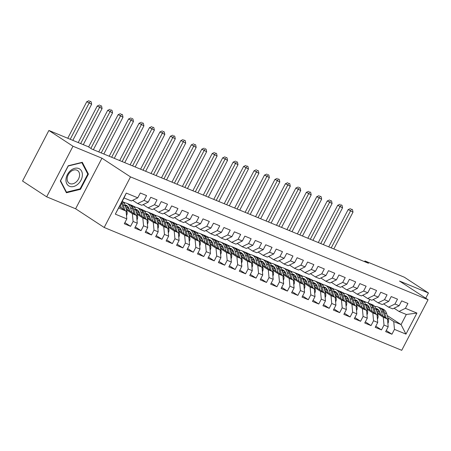 <?xml version="1.0" encoding="UTF-8"?>
<svg xmlns="http://www.w3.org/2000/svg" width="451" height="451" viewBox="0 0 451 451"><rect width="100%" height="100%" fill="white"/><g stroke="black" fill="none" stroke-linecap="round" stroke-linejoin="round"><path stroke-width="0.68" d="M104.187 227.479L401.728 350.314L428.061 299.729L130.514 176.899L104.187 227.479L75.616 208.779L101.949 158.2L72.989 146.242L46.656 196.828L75.616 208.779M46.656 196.828L22.55 181.048L48.883 130.469L72.989 146.242M115.321 214.14L126.28 193.084L137.78 197.831L131.359 200.966L124.042 197.944L115.321 214.14L126.821 218.887L124.296 223.741L130.564 226.329L133.096 221.475L137.273 223.2L134.748 228.054L141.022 230.647L143.548 225.793L147.731 227.518L145.205 232.372L151.474 234.96L154.005 230.106L158.183 231.837L155.657 236.685L161.932 239.278L164.457 234.424L168.64 236.149L166.115 241.003L172.383 243.591L174.915 238.742L179.092 240.468L176.566 245.321L182.841 247.909L185.367 243.055L189.55 244.78L187.024 249.634L193.293 252.227L195.824 247.374L200.002 249.099L197.476 253.952L203.751 256.54L206.276 251.686L210.459 253.417L207.934 258.265L214.202 260.858L216.734 256.005L220.911 257.73L218.385 262.583L224.66 265.171L227.186 260.323L231.369 262.048L228.843 266.902L235.118 269.489L237.643 264.636L241.821 266.361L239.295 271.214L245.57 273.808L248.095 268.954L252.278 270.679L249.753 275.533L256.027 278.12L258.553 273.267L262.73 274.997L260.204 279.845L266.479 282.439L269.005 277.585L273.188 279.31L270.662 284.164L276.937 286.751L279.462 281.898L283.645 283.628L281.114 288.482L287.388 291.07L289.914 286.216L294.097 287.941L291.572 292.795L297.846 295.388L300.372 290.534L304.555 292.259L302.023 297.113L308.298 299.701L310.824 294.847L315.007 296.572L312.481 301.426L318.756 304.019L321.281 299.165L325.464 300.89L322.933 305.744L329.207 308.332L331.733 303.478L335.916 305.209L333.39 310.062L339.665 312.65L342.191 307.796L346.374 309.521L343.842 314.375L350.117 316.963L352.643 312.115L356.826 313.84L354.3 318.694L360.575 321.281L363.1 316.427L367.283 318.152L364.752 323.006L371.026 325.599L373.552 320.746L377.735 322.471L375.209 327.325L381.484 329.912L384.01 325.058L388.193 326.789L385.667 331.637L391.936 334.23L386.253 330.51M387.2 315.525L401.057 324.59L405.962 334.123L416.921 313.073L405.421 308.326L407.946 303.472L401.678 300.879L399.152 305.733L394.969 304.008L397.494 299.154L391.22 296.566L388.694 301.42L384.511 299.69L387.037 294.841L380.768 292.248L378.242 297.102L374.059 295.377L376.585 290.523L370.31 287.935L367.785 292.784L363.602 291.058L366.127 286.205L359.859 283.617L357.333 288.471L353.15 286.746L355.676 281.892L349.401 279.299L346.875 284.153L342.692 282.427L345.218 277.574L338.949 274.986L336.423 279.84L332.24 278.109L334.766 273.261L328.491 270.668L325.966 275.522L321.783 273.796L324.308 268.943L318.04 266.355L315.514 271.203L311.331 269.478L313.857 264.624L307.582 262.037L305.056 266.891L300.873 265.165L303.399 260.312L297.13 257.718L294.604 262.572L290.421 260.847L292.947 255.993L286.673 253.406L284.147 258.26L279.964 256.529L282.489 251.681L276.221 249.087L273.689 253.941L269.512 252.216L272.038 247.362L265.763 244.775L263.237 249.629L259.054 247.898L261.58 243.044L255.311 240.456L252.78 245.31L248.602 243.585L251.128 238.731L244.854 236.138L242.328 240.992L238.145 239.267L240.671 234.413L234.402 231.825L231.87 236.679L227.693 234.954L230.219 230.1L223.944 227.507L221.418 232.361L217.235 230.636L219.761 225.782L213.492 223.194L210.961 228.048L206.784 226.317L209.309 221.464L203.035 218.876L200.509 223.73L196.326 222.005L198.852 217.151L192.583 214.563L190.051 219.411L185.874 217.686L188.4 212.833L182.125 210.245L179.599 215.099L175.416 213.374L177.942 208.52L171.668 205.927L169.142 210.78L164.965 209.055L167.49 204.202L161.216 201.614L158.69 206.468L154.507 204.737L157.033 199.889L150.758 197.296L148.232 202.149L144.055 200.424L146.581 195.571L140.306 192.983L137.78 197.831M405.962 334.123L394.462 329.377L391.936 334.23M48.883 130.469L88.295 146.738L91.869 149.078L368.501 263.277L364.932 260.943L364.56 261.653M352.321 296.493L355.174 297.846M368.309 306.443L369.048 306.928M377.013 312.143L387.465 318.981L383.282 317.256L377.369 313.383M367.317 306.804L369.578 308.287A9.832 6.714 -67.6 0 0 366.443 304.419A9.832 6.714 -67.6 0 0 365.445 304.132M388.193 326.789L387.465 318.981M384.01 325.058L383.282 317.256M416.921 313.073L406.323 314.477L399.005 311.455L394.061 308.219M405.421 308.326L399.005 311.455M341.869 292.175L344.722 293.533M357.852 302.125L358.59 302.61M366.556 307.824L377.013 314.663L372.83 312.938L366.917 309.07M356.859 302.486L359.126 303.968A9.832 6.714 -67.6 0 0 355.986 300.107A9.832 6.714 -67.6 0 0 354.993 299.819M377.735 322.471L377.013 314.663M373.552 320.746L372.83 312.938M399.152 305.733L392.731 308.867L388.548 307.137L383.604 303.901M394.969 304.008L388.548 307.137M331.412 287.862L334.264 289.215M347.4 297.812L348.138 298.297M356.104 303.506L366.556 310.35L362.373 308.625L356.459 304.752M346.407 298.173L348.668 299.656A9.832 6.714 -67.6 0 0 345.534 295.788A9.832 6.714 -67.6 0 0 344.536 295.501M367.283 318.152L366.556 310.35M363.1 316.427L362.373 308.625M388.694 301.42L382.279 304.549L378.096 302.824L373.152 299.588M384.511 299.69L378.096 302.824M320.96 283.544L323.812 284.902M336.942 293.494L337.681 293.979M345.646 299.193L356.104 306.032L351.921 304.307L346.007 300.439M335.95 293.855L338.216 295.337A9.832 6.714 -67.6 0 0 335.076 291.47A9.832 6.714 -67.6 0 0 334.084 291.188M356.826 313.84L356.104 306.032M352.643 312.115L351.921 304.307M378.242 297.102L371.821 300.231L367.638 298.506L362.694 295.27M374.059 295.377L367.638 298.506M310.502 279.225L313.355 280.584M326.485 289.176L327.229 289.66M335.194 294.875L345.646 301.719L341.463 299.988L335.55 296.121M325.498 289.542L327.759 291.025M346.374 309.521L345.646 301.719M342.191 307.796L341.463 299.988M367.785 292.784L361.369 295.918L357.186 294.193L352.242 290.951M363.602 291.058L357.186 294.193M300.05 274.913L302.903 276.266M316.033 284.863L316.771 285.348M324.737 290.562L335.194 297.401L331.011 295.676L325.098 291.803M315.04 285.224L317.307 286.706A9.832 6.714 -67.6 0 0 314.167 282.839A9.832 6.714 -67.6 0 0 313.174 282.557M335.916 305.209L335.194 297.401M331.733 303.478L331.011 295.676M357.333 288.471L350.912 291.6L346.729 289.875L341.785 286.639M353.15 286.746L346.729 289.875M289.593 270.594L292.445 271.953M305.575 280.545L306.319 281.029M314.285 286.244L324.737 293.088L320.554 291.357L314.64 287.49M304.588 280.905L306.849 282.388A9.832 6.714 -67.6 0 0 303.715 278.526A9.832 6.714 -67.6 0 0 302.717 278.239M325.464 300.89L324.737 293.088M321.281 299.165L320.554 291.357M346.875 284.153L340.46 287.287L336.277 285.556L331.333 282.32M342.692 282.427L336.277 285.556M279.141 266.282L281.993 267.635M295.123 276.232L295.862 276.717M303.827 281.926L314.285 288.77L310.102 287.045L304.188 283.172M294.131 276.593L296.397 278.075A9.832 6.714 -67.6 0 0 293.257 274.208A9.832 6.714 -67.6 0 0 292.259 273.92M315.007 296.572L314.285 288.77M310.824 294.847L310.102 287.045M336.423 279.84L330.002 282.969L325.819 281.244L320.875 278.008M332.24 278.109L325.819 281.244M268.683 261.963L271.536 263.322M284.666 271.914L285.41 272.398M293.375 277.613L303.827 284.451L299.644 282.726L293.731 278.859M283.679 272.274L285.94 273.757A9.832 6.714 -67.6 0 0 282.805 269.89A9.832 6.714 -67.6 0 0 281.807 269.608M304.555 292.259L303.827 284.451M300.372 290.534L299.644 282.726M325.966 275.522L319.55 278.65L315.367 276.925L310.423 273.689M321.783 273.796L315.367 276.925M258.231 257.645L261.084 259.004M274.214 267.601L274.952 268.08M282.918 273.295L293.37 280.139L289.192 278.414L283.279 274.541M273.221 267.962L275.488 269.444A9.832 6.714 -67.6 0 0 272.348 265.577A9.832 6.714 -67.6 0 0 271.35 265.289M294.097 287.941L293.37 280.139M289.914 286.216L289.192 278.414M315.514 271.203L309.093 274.338L304.91 272.613L299.966 269.371M311.331 269.478L304.91 272.613M247.774 253.332L250.626 254.691M263.756 263.283L264.5 263.767M272.466 268.982L282.918 275.82L278.735 274.095L272.821 270.222M262.77 263.643L265.03 265.126A9.832 6.714 -67.6 0 0 261.896 261.259A9.832 6.714 -67.6 0 0 260.898 260.977M283.645 283.628L282.918 275.82M279.462 281.898L278.735 274.095M305.056 266.891L298.641 270.019L294.458 268.294L289.508 265.058M300.873 265.165L294.458 268.294M237.322 249.014L240.174 250.373M253.304 258.964L254.043 259.449M262.008 264.664L272.46 271.508L268.283 269.777L262.369 265.91M252.312 259.331L254.578 260.808A9.832 6.714 -67.6 0 0 251.438 256.946A9.832 6.714 -67.6 0 0 250.44 256.658M273.188 279.31L272.46 271.508M269.005 277.585L268.283 269.777M294.604 262.572L288.183 265.707L284 263.976L279.056 260.74M290.421 260.847L284 263.976M226.864 244.701L229.717 246.054M242.847 254.652L243.591 255.136M251.557 260.345L262.008 267.189L257.825 265.464L251.912 261.591M241.86 255.012L244.121 256.495M262.73 274.997L262.008 267.189M258.553 273.267L257.825 265.464M284.147 258.26L277.731 261.388L273.548 259.663L268.599 256.427M279.964 256.529L273.548 259.663M216.412 240.383L219.265 241.742M232.395 250.333L233.133 250.818M241.099 256.033L251.551 262.871L247.374 261.146L241.46 257.279M231.402 250.694L233.669 252.177A9.832 6.714 -67.6 0 0 230.529 248.309A9.832 6.714 -67.6 0 0 229.531 248.027M252.278 270.679L251.551 262.871M248.095 268.954L247.374 261.146M273.689 253.941L267.274 257.076L263.091 255.345L258.147 252.109M269.512 252.216L263.091 255.345M205.955 236.065L208.807 237.423M221.937 246.02L222.676 246.5M230.647 251.714L241.099 258.558L236.916 256.833L231.002 252.96M220.945 246.381L223.211 247.864A9.832 6.714 -67.6 0 0 220.077 243.997A9.832 6.714 -67.6 0 0 219.079 243.709M241.821 266.361L241.099 258.558M237.643 264.636L236.916 256.833M263.237 249.629L256.822 252.757L252.639 251.032L247.689 247.796M259.054 247.898L252.639 251.032M195.503 231.752L198.355 233.111M211.485 241.702L212.224 242.187M220.189 247.402L230.641 254.24L226.464 252.515L220.55 248.642M210.493 242.063L212.759 243.546A9.832 6.714 -67.6 0 0 209.619 239.678A9.832 6.714 -67.6 0 0 208.621 239.396M231.369 262.048L230.641 254.24M227.186 260.323L226.464 252.515M252.78 245.31L246.364 248.439L242.181 246.714L237.237 243.478M248.602 243.585L242.181 246.714M185.045 227.434L187.898 228.792M201.028 237.384L201.766 237.869M209.738 243.083L220.189 249.927L216.006 248.197L210.093 244.329M200.035 237.75L202.302 239.227A9.832 6.714 -67.6 0 0 199.167 235.366A9.832 6.714 -67.6 0 0 198.169 235.078M220.911 257.73L220.189 249.927M216.734 256.005L216.006 248.197M242.328 240.992L235.912 244.126L231.729 242.401L226.78 239.16M238.145 239.267L231.729 242.401M174.593 223.121L177.44 224.474M190.576 233.071L191.314 233.556M199.28 238.771L209.732 245.609L205.555 243.884L199.641 240.011M189.583 233.432L191.85 234.915A9.832 6.714 -67.6 0 0 188.71 231.047A9.832 6.714 -67.6 0 0 187.712 230.76M210.459 253.417L209.732 245.609M206.276 251.686L205.555 243.884M231.87 236.679L225.455 239.808L221.272 238.083L216.328 234.847M227.693 234.954L221.272 238.083M164.136 218.803L166.988 220.161M180.118 228.753L180.857 229.238M188.828 234.452L199.28 241.291L195.097 239.566L189.183 235.698M179.126 229.114L181.392 230.596A9.832 6.714 -67.6 0 0 178.258 226.729A9.832 6.714 -67.6 0 0 177.26 226.447M200.002 249.099L199.28 241.291M195.824 247.374L195.097 239.566M221.418 232.361L215.003 235.495L210.82 233.765L205.87 230.529M217.235 230.636L210.82 233.765M153.678 214.49L156.531 215.843M169.666 224.44L170.405 224.919M178.37 230.134L188.822 236.978L184.645 235.253L178.731 231.38M168.674 224.801L170.94 226.284A9.832 6.714 -67.6 0 0 167.8 222.416A9.832 6.714 -67.6 0 0 166.802 222.129M189.55 244.78L188.822 236.978M185.367 243.055L184.645 235.253M210.961 228.048L204.545 231.177L200.362 229.452L195.418 226.216M206.784 226.317L200.362 229.452M143.226 210.172L146.079 211.53M159.209 220.122L159.947 220.607M167.919 225.821L178.37 232.66L174.187 230.935L168.274 227.067M158.216 220.483L160.483 221.965A9.832 6.714 -67.6 0 0 157.348 218.098A9.832 6.714 -67.6 0 0 156.35 217.816M179.092 240.468L178.37 232.66M174.915 238.742L174.187 230.935M200.509 223.73L194.088 226.859L189.91 225.134L184.961 221.898M196.326 222.005L189.91 225.134M132.769 205.853L135.621 207.212M148.757 215.803L149.495 216.288M157.461 221.503L167.913 228.347L163.736 226.616L157.822 222.749M147.765 216.17L150.031 217.653M168.64 236.149L167.913 228.347M164.457 234.424L163.736 226.616M190.051 219.411L183.636 222.546L179.453 220.821L174.509 217.579M185.874 217.686L179.453 220.821M122.317 201.541L125.169 202.894M138.299 211.491L139.038 211.976M147.009 217.19L157.461 224.029L153.278 222.304L147.364 218.431M137.307 211.852L139.573 213.334A9.832 6.714 -67.6 0 0 136.439 209.467A9.832 6.714 -67.6 0 0 135.441 209.179M158.183 231.837L157.461 224.029M154.005 230.106L153.278 222.304M179.599 215.099L173.178 218.228L169.001 216.503L164.051 213.267M175.416 213.374L169.001 216.503M127.847 207.172L128.586 207.657M136.552 212.872L147.003 219.71L142.82 217.985L136.912 214.118M126.855 207.533L129.121 209.016A9.832 6.714 -67.6 0 0 125.981 205.154A9.832 6.714 -67.6 0 0 124.983 204.867M147.731 227.518L147.003 219.71M143.548 225.793L142.82 217.985M169.142 210.78L162.726 213.915L158.543 212.184L153.599 208.948M164.965 209.055L158.543 212.184M126.1 208.554L136.552 215.398L132.369 213.673L126.455 209.8M137.273 223.2L136.552 215.398M133.096 221.475L132.369 213.673M158.69 206.468L152.269 209.597L148.091 207.872L143.142 204.636M154.507 204.737L148.091 207.872M119.464 206.738L126.094 211.079L118.776 208.058M126.821 218.887L126.094 211.079M148.232 202.149L141.817 205.278L137.634 203.553L132.69 200.317M144.055 200.424L137.634 203.553M425.733 298.207L428.45 292.992L404.344 277.213L364.932 260.943M101.949 158.2L130.514 176.899M428.45 292.992L399.49 281.035L428.061 299.729M387.826 317.701L393.74 321.569L401.057 324.59L406.323 314.477M368.055 302.909L369.871 299.425M362.779 300.806L366.359 302.288M377.769 311.122L380.035 312.605A9.832 6.714 -67.6 0 0 376.895 308.738A9.832 6.714 -67.6 0 0 375.903 308.45M126.28 193.084L124.042 197.944M394.462 329.377L393.74 321.569M88.407 174.086L82.285 162.304L68.231 165.754L60.299 180.986L66.421 192.769L80.475 189.319L88.407 174.086L87.483 173.477M130.564 226.329L124.882 222.608M141.022 230.647L135.339 226.926M151.474 234.96L145.791 231.239M161.932 239.278L156.249 235.557M172.383 243.591L166.701 239.876M182.841 247.909L177.158 244.188M193.293 252.227L187.61 248.507M203.751 256.54L198.068 252.819M214.202 260.858L208.52 257.138M224.66 265.171L218.977 261.45M235.118 269.489L229.429 265.769M245.57 273.808L239.887 270.087M256.027 278.12L250.339 274.4M266.479 282.439L260.796 278.718M276.937 286.751L271.248 283.031M287.388 291.07L281.706 287.349M297.846 295.388L292.158 291.667M308.298 299.701L302.615 295.98M318.756 304.019L313.067 300.298M329.207 308.332L323.525 304.611M339.665 312.65L333.977 308.929M350.117 316.963L344.434 313.248M360.575 321.281L354.886 317.56M371.026 325.599L365.344 321.879M381.484 329.912L375.796 326.191M79.838 188.901L80.475 189.319M126.505 215.555L126.568 215.499A4.104 2.802 -67.6 0 0 127.041 211.84L125.299 205.786A11.844 8.084 -67.6 0 0 122.204 201.473M121.319 207.956L120.434 204.878M124.837 210.256L123.315 204.968A11.844 8.084 -67.6 0 0 121.877 202.104M121.46 202.905A11.844 8.084 112.4 0 1 122.058 204.45L123.473 209.365M72.831 140.357L91.632 104.243L86.784 101.701L67.751 138.26M70.215 139.28L90.059 101.272L91.102 101.701L90.059 101.272M89.163 100.686L86.784 101.701M91.632 104.243L91.102 101.701M136.963 219.874L137.025 219.817A4.104 2.802 -67.6 0 0 137.499 216.153L135.757 210.104A11.844 8.084 -67.6 0 0 131.974 205.447L129.989 204.63A11.844 8.084 -67.6 0 0 129.347 204.41M128.247 207.077A9.832 6.714 -67.6 0 0 125.942 208.018M131.771 212.269L130.531 207.945A11.844 8.084 -67.6 0 0 126.748 203.294A11.844 8.084 -67.6 0 0 123.85 202.905M129.657 210.888L129.116 209.016M135.289 214.575L133.772 209.281A11.844 8.084 -67.6 0 0 129.989 204.63M125.496 206.468A9.832 6.714 112.4 0 1 127.47 206.135M126.748 203.294L128.738 204.111A11.844 8.084 112.4 0 1 132.515 208.768L133.93 213.684M126.928 205.679A9.832 6.714 -67.6 0 0 125.271 205.69M83.288 144.675L102.084 108.556L97.241 106.019L78.209 142.578M80.673 143.593L100.511 105.59L101.56 106.019L100.511 105.59M99.62 105.004L97.241 106.019M102.084 108.556L101.56 106.019M147.415 224.186L147.477 224.13A4.104 2.802 -67.6 0 0 147.951 220.471L146.209 214.422A11.844 8.084 -67.6 0 0 142.431 209.766L140.447 208.943A11.844 8.084 -67.6 0 0 139.804 208.723M138.699 211.395A9.832 6.714 -67.6 0 0 136.399 212.336M142.228 216.587L140.983 212.263A11.844 8.084 -67.6 0 0 137.205 207.607A11.844 8.084 -67.6 0 0 134.302 207.218M140.109 215.2L139.573 213.329M145.746 218.887L144.224 213.599A11.844 8.084 -67.6 0 0 140.447 208.943M135.948 210.78A9.832 6.714 112.4 0 1 137.927 210.454M137.205 207.607L139.19 208.43A11.844 8.084 112.4 0 1 142.967 213.081L144.382 217.996M137.38 209.997A9.832 6.714 -67.6 0 0 135.728 210.003M93.368 149.698L112.541 112.874L107.693 110.337L88.627 146.958M90.86 148.418L110.969 109.903L112.011 110.337L110.969 109.903M110.072 109.317L107.693 110.337M112.541 112.874L112.011 110.337M82.37 175.405A10.063 7.289 123.2 0 0 74.781 168.319A10.063 7.289 123.2 0 0 65.976 179.43A10.063 7.289 123.2 0 0 73.564 186.517A10.063 7.289 123.2 0 0 82.37 175.405M79.568 175.36A7.616 5.519 123.2 0 0 77.533 170.512A7.616 5.519 123.2 0 0 71.044 171.369A7.616 5.519 123.2 0 0 67.154 178.41A7.616 5.519 123.2 0 0 69.189 183.258A7.616 5.519 123.2 0 0 75.678 182.401A7.616 5.519 123.2 0 0 79.568 175.36M66.489 192.177L60.558 180.761L68.242 166.002L81.856 162.659L87.793 174.075L80.109 188.834L66.489 192.177L65.925 191.805M81.575 162.473L81.856 162.659M157.873 228.505L157.935 228.448A4.104 2.802 -67.6 0 0 158.408 224.79L156.666 218.735A11.844 8.084 -67.6 0 0 152.889 214.084L150.899 213.261A11.844 8.084 -67.6 0 0 150.256 213.041M149.157 215.708A9.832 6.714 -67.6 0 0 146.851 216.655M152.68 220.9L151.44 216.576A11.844 8.084 -67.6 0 0 147.657 211.925A11.844 8.084 -67.6 0 0 144.76 211.536M150.566 219.519L150.025 217.647A9.832 6.714 -67.6 0 0 146.891 213.785A9.832 6.714 -67.6 0 0 145.893 213.498M156.198 223.206L154.682 217.918A11.844 8.084 -67.6 0 0 150.899 213.261M146.406 215.099A9.832 6.714 112.4 0 1 148.379 214.766M147.657 211.925L149.647 212.742A11.844 8.084 112.4 0 1 153.425 217.399L154.84 222.315M147.838 214.31A9.832 6.714 -67.6 0 0 146.18 214.321M103.826 154.016L122.993 117.192L118.151 114.65L98.746 151.919M101.21 152.934L121.42 114.221L122.469 114.65L121.42 114.221M120.53 113.635L118.151 114.65M122.993 117.192L122.469 114.65M168.324 232.823L168.386 232.761A4.104 2.802 -67.6 0 0 168.86 229.102L167.118 223.053A11.844 8.084 -67.6 0 0 163.341 218.397L161.357 217.579A11.844 8.084 -67.6 0 0 160.714 217.359M159.609 220.026A9.832 6.714 -67.6 0 0 157.309 220.967M163.138 225.218L161.892 220.894A11.844 8.084 -67.6 0 0 158.115 216.238A11.844 8.084 -67.6 0 0 155.217 215.854M161.018 223.831L160.483 221.965M166.656 227.518L165.134 222.23A11.844 8.084 -67.6 0 0 161.357 217.579M156.863 219.417A9.832 6.714 112.4 0 1 158.837 219.085M158.115 216.238L160.099 217.061A11.844 8.084 112.4 0 1 163.882 221.712L165.291 226.627M158.29 218.628A9.832 6.714 -67.6 0 0 156.638 218.639M114.278 158.329L133.451 121.505L128.603 118.968L109.204 156.238M111.668 157.252L131.878 118.534L132.921 118.968L131.878 118.534M130.982 117.953L128.603 118.968M133.451 121.505L132.921 118.968M178.782 237.136L178.844 237.079A4.104 2.802 -67.6 0 0 179.318 233.421L177.576 227.366A11.844 8.084 -67.6 0 0 173.798 222.715L171.808 221.892A11.844 8.084 -67.6 0 0 171.166 221.672M170.066 224.339A9.832 6.714 -67.6 0 0 167.761 225.286M173.59 229.536L172.35 225.212A11.844 8.084 -67.6 0 0 168.567 220.556A11.844 8.084 -67.6 0 0 165.669 220.167M171.476 228.15L170.94 226.278M177.108 231.837L175.591 226.549A11.844 8.084 -67.6 0 0 171.808 221.892M167.315 223.73A9.832 6.714 112.4 0 1 169.288 223.403M168.567 220.556L170.557 221.373A11.844 8.084 112.4 0 1 174.334 226.03L175.749 230.946M168.747 222.941A9.832 6.714 -67.6 0 0 167.09 222.952M124.735 162.648L143.903 125.823L139.06 123.281L119.656 160.55M122.12 161.565L142.33 122.852L143.379 123.281L142.33 122.852M141.439 122.266L139.06 123.281M143.903 125.823L143.379 123.281M189.234 241.454L189.296 241.398A4.104 2.802 -67.6 0 0 189.77 237.733L188.028 231.684A11.844 8.084 -67.6 0 0 184.25 227.028L182.266 226.21A11.844 8.084 -67.6 0 0 181.623 225.99M180.518 228.657A9.832 6.714 -67.6 0 0 178.218 229.598M184.047 233.849L182.802 229.525A11.844 8.084 -67.6 0 0 179.024 224.874A11.844 8.084 -67.6 0 0 176.127 224.485M181.928 232.462L181.392 230.596M187.565 236.155L186.043 230.861A11.844 8.084 -67.6 0 0 182.266 226.21M177.773 228.048A9.832 6.714 112.4 0 1 179.746 227.716M179.024 224.874L181.009 225.692A11.844 8.084 112.4 0 1 184.792 230.348L186.201 235.259M179.199 227.259A9.832 6.714 -67.6 0 0 177.547 227.27M135.187 166.96L154.36 130.136L149.512 127.599L130.113 164.869M132.577 165.883L152.788 127.165L153.83 127.599L152.788 127.165M151.891 126.584L149.512 127.599M154.36 130.136L153.83 127.599M199.692 245.767L199.754 245.71A4.104 2.802 -67.6 0 0 200.227 242.052L198.485 235.997A11.844 8.084 -67.6 0 0 194.708 231.346L192.718 230.523A11.844 8.084 -67.6 0 0 192.075 230.303M190.976 232.97A9.832 6.714 -67.6 0 0 188.67 233.917M194.499 238.167L193.259 233.844A11.844 8.084 -67.6 0 0 189.476 229.187A11.844 8.084 -67.6 0 0 186.579 228.798M192.385 236.781L191.85 234.909M198.017 240.468L196.501 235.18A11.844 8.084 -67.6 0 0 192.718 230.523M188.225 232.361A9.832 6.714 112.4 0 1 190.198 232.034M189.476 229.187L191.466 230.01A11.844 8.084 112.4 0 1 195.244 234.661L196.659 239.577M189.657 231.577A9.832 6.714 -67.6 0 0 187.999 231.583M145.645 171.279L164.812 134.454L159.97 131.917L140.565 169.181M143.029 170.202L163.239 131.483L164.288 131.917L163.239 131.483M162.349 130.897L159.97 131.917M164.812 134.454L164.288 131.917M210.143 250.085L210.205 250.029A4.104 2.802 -67.6 0 0 210.679 246.37L208.937 240.315A11.844 8.084 -67.6 0 0 205.16 235.659L203.175 234.841A11.844 8.084 -67.6 0 0 202.533 234.621M201.428 237.288A9.832 6.714 -67.6 0 0 199.128 238.235M204.957 242.48L203.711 238.156A11.844 8.084 -67.6 0 0 199.934 233.505A11.844 8.084 -67.6 0 0 197.036 233.116M202.837 241.099L202.302 239.227M208.475 244.786L206.953 239.498A11.844 8.084 -67.6 0 0 203.175 234.841M198.682 236.679A9.832 6.714 112.4 0 1 200.656 236.347M199.934 233.505L201.918 234.323A11.844 8.084 112.4 0 1 205.701 238.979L207.11 243.895M200.109 235.89A9.832 6.714 -67.6 0 0 198.457 235.901M156.102 175.597L175.27 138.773L170.422 136.23L151.023 173.5M153.487 174.514L173.697 135.802L174.74 136.23L173.697 135.802M172.801 135.215L170.422 136.23M175.27 138.773L174.74 136.23M220.601 254.403L220.663 254.341A4.104 2.802 -67.6 0 0 221.137 250.683L219.395 244.634A11.844 8.084 -67.6 0 0 215.617 239.977L213.627 239.16A11.844 8.084 -67.6 0 0 212.985 238.94M211.885 241.606A9.832 6.714 -67.6 0 0 209.58 242.548M215.409 246.798L214.169 242.475A11.844 8.084 -67.6 0 0 210.386 237.818A11.844 8.084 -67.6 0 0 207.488 237.429M213.295 245.412L212.759 243.546M218.927 249.099L217.41 243.811A11.844 8.084 -67.6 0 0 213.627 239.16M209.134 240.997A9.832 6.714 112.4 0 1 211.107 240.665M210.386 237.818L212.376 238.641A11.844 8.084 112.4 0 1 216.153 243.292L217.568 248.208M210.566 240.208A9.832 6.714 -67.6 0 0 208.909 240.22M166.554 179.91L185.722 143.085L180.879 140.549L161.481 177.812M163.939 178.833L184.149 140.114L185.198 140.549L184.149 140.114M183.258 139.534L180.879 140.549M185.722 143.085L185.198 140.549M231.053 258.716L231.115 258.66A4.104 2.802 -67.6 0 0 231.588 255.001L229.847 248.946A11.844 8.084 -67.6 0 0 226.069 244.295L224.085 243.472A11.844 8.084 -67.6 0 0 223.442 243.252M222.337 245.919A9.832 6.714 -67.6 0 0 220.037 246.866M225.866 251.111L224.621 246.787A11.844 8.084 -67.6 0 0 220.843 242.136A11.844 8.084 -67.6 0 0 217.946 241.747M223.747 249.73L223.211 247.858M229.384 253.417L227.862 248.129A11.844 8.084 -67.6 0 0 224.085 243.472M219.592 245.31A9.832 6.714 112.4 0 1 221.565 244.978M220.843 242.136L222.828 242.954A11.844 8.084 112.4 0 1 226.611 247.61L228.02 252.526M221.018 244.521A9.832 6.714 -67.6 0 0 219.366 244.532M177.012 184.228L196.179 147.404L191.331 144.861L171.932 182.131M174.396 183.145L194.606 144.433L195.649 144.861L194.606 144.433M193.71 143.846L191.331 144.861M196.179 147.404L195.649 144.861M241.51 263.034L241.573 262.972A4.104 2.802 -67.6 0 0 242.046 259.314L240.304 253.265A11.844 8.084 -67.6 0 0 236.527 248.608L234.537 247.791A11.844 8.084 -67.6 0 0 233.894 247.571M232.795 250.237A9.832 6.714 -67.6 0 0 230.489 251.179M236.318 255.429L235.078 251.106A11.844 8.084 -67.6 0 0 231.295 246.449A11.844 8.084 -67.6 0 0 228.398 246.066M234.204 254.043L233.669 252.177M239.836 257.735L238.32 252.442A11.844 8.084 -67.6 0 0 234.537 247.791M230.044 249.629A9.832 6.714 112.4 0 1 232.017 249.296M231.295 246.449L233.285 247.272A11.844 8.084 112.4 0 1 237.063 251.929L238.478 256.839M231.476 248.839A9.832 6.714 -67.6 0 0 229.818 248.851M187.464 188.541L206.631 151.716L201.789 149.18L182.39 186.449M184.848 187.464L205.058 148.745L206.107 149.18L205.058 148.745M204.168 148.165L201.789 149.18M206.631 151.716L206.107 149.18M251.962 267.347L252.024 267.291A4.104 2.802 -67.6 0 0 252.498 263.632L250.762 257.577A11.844 8.084 -67.6 0 0 246.979 252.926L244.994 252.103A11.844 8.084 -67.6 0 0 244.352 251.883M243.247 254.55A9.832 6.714 -67.6 0 0 240.947 255.497M246.776 259.748L245.53 255.424A11.844 8.084 -67.6 0 0 241.753 250.767A11.844 8.084 -67.6 0 0 238.855 250.378M244.662 258.361L244.121 256.489A9.832 6.714 -67.6 0 0 240.986 252.628A9.832 6.714 -67.6 0 0 239.988 252.34M250.294 262.048L248.772 256.76A11.844 8.084 -67.6 0 0 244.994 252.103M240.501 253.941A9.832 6.714 112.4 0 1 242.475 253.614M241.753 250.767L243.737 251.59A11.844 8.084 112.4 0 1 247.52 256.241L248.929 261.157M241.928 253.158A9.832 6.714 -67.6 0 0 240.276 253.163M197.921 192.859L217.089 156.035L212.241 153.492L192.842 190.762M195.306 191.782L215.516 153.064L216.559 153.498L215.516 153.064M214.62 152.477L212.241 153.492M217.089 156.035L216.559 153.498M262.42 271.665L262.482 271.609A4.104 2.802 -67.6 0 0 262.956 267.95L261.214 261.896A11.844 8.084 -67.6 0 0 257.436 257.239L255.446 256.422A11.844 8.084 -67.6 0 0 254.804 256.202M253.704 258.868A9.832 6.714 -67.6 0 0 251.399 259.81M257.228 264.06L255.988 259.737A11.844 8.084 -67.6 0 0 252.205 255.086A11.844 8.084 -67.6 0 0 249.307 254.697M255.114 262.679L254.578 260.808M260.746 266.366L259.229 261.078A11.844 8.084 -67.6 0 0 255.446 256.422M250.953 258.26A9.832 6.714 112.4 0 1 252.932 257.927M252.205 255.086L254.195 255.903A11.844 8.084 112.4 0 1 257.972 260.56L259.387 265.476M252.385 257.47A9.832 6.714 -67.6 0 0 250.728 257.482M208.373 197.177L227.541 160.353L222.698 157.811L203.3 195.08M205.757 196.095L225.968 157.382L227.016 157.811L225.968 157.382M225.077 156.796L222.698 157.811M227.541 160.353L227.016 157.811M272.872 275.984L272.934 275.922A4.104 2.802 -67.6 0 0 273.407 272.263L271.671 266.214A11.844 8.084 -67.6 0 0 267.888 261.557L265.904 260.74A11.844 8.084 -67.6 0 0 265.261 260.515M264.156 263.187A9.832 6.714 -67.6 0 0 261.856 264.128M267.685 268.379L266.44 264.055A11.844 8.084 -67.6 0 0 262.662 259.398A11.844 8.084 -67.6 0 0 259.765 259.009M265.571 266.992L265.03 265.126M271.203 270.679L269.681 265.391A11.844 8.084 -67.6 0 0 265.904 260.74M261.411 262.572A9.832 6.714 112.4 0 1 263.384 262.245M262.662 259.398L264.647 260.221A11.844 8.084 112.4 0 1 268.43 264.872L269.839 269.788M262.837 261.789A9.832 6.714 -67.6 0 0 261.185 261.8M218.831 201.49L237.998 164.666L233.15 162.129L213.751 199.393M216.215 200.413L236.425 161.695L237.468 162.129L236.425 161.695M235.529 161.114L233.15 162.129M237.998 164.666L237.468 162.129M283.329 280.296L283.391 280.24A4.104 2.802 -67.6 0 0 283.865 276.581L282.123 270.527A11.844 8.084 -67.6 0 0 278.346 265.876L276.356 265.053A11.844 8.084 -67.6 0 0 275.713 264.833M274.614 267.499A9.832 6.714 -67.6 0 0 272.308 268.446M278.137 272.692L276.897 268.368A11.844 8.084 -67.6 0 0 273.114 263.717A11.844 8.084 -67.6 0 0 270.217 263.328M276.023 271.31L275.488 269.439M281.655 274.997L280.139 269.709A11.844 8.084 -67.6 0 0 276.356 265.053M271.863 266.891A9.832 6.714 112.4 0 1 273.842 266.558M273.114 263.717L275.104 264.534A11.844 8.084 112.4 0 1 278.881 269.191L280.296 274.107M273.295 266.101A9.832 6.714 -67.6 0 0 271.637 266.113M229.283 205.808L248.45 168.984L243.608 166.442L224.209 203.711M226.667 204.726L246.877 166.013L247.926 166.442L246.877 166.013M245.987 165.427L243.608 166.442M248.45 168.984L247.926 166.442M293.781 284.615L293.843 284.553A4.104 2.802 -67.6 0 0 294.317 280.894L292.581 274.845A11.844 8.084 -67.6 0 0 288.798 270.188L286.813 269.371A11.844 8.084 -67.6 0 0 286.171 269.151M285.066 271.818A9.832 6.714 -67.6 0 0 282.766 272.759M288.595 277.01L287.349 272.686A11.844 8.084 -67.6 0 0 283.572 268.029A11.844 8.084 -67.6 0 0 280.674 267.646M286.481 275.623L285.94 273.757M292.113 279.31L290.591 274.022A11.844 8.084 -67.6 0 0 286.813 269.371M282.32 271.209A9.832 6.714 112.4 0 1 284.293 270.876M283.572 268.029L285.556 268.852A11.844 8.084 112.4 0 1 289.339 273.503L290.748 278.419M283.747 270.42A9.832 6.714 -67.6 0 0 282.095 270.431M239.74 210.121L258.908 173.297L254.06 170.76L234.661 208.029M237.125 209.044L257.335 170.326L258.378 170.76L257.335 170.326M256.439 169.745L254.06 170.76M258.908 173.297L258.378 170.76M304.239 288.928L304.301 288.871A4.104 2.802 -67.6 0 0 304.775 285.212L303.033 279.158A11.844 8.084 -67.6 0 0 299.255 274.507L297.265 273.684A11.844 8.084 -67.6 0 0 296.623 273.464M295.523 276.13A9.832 6.714 -67.6 0 0 293.218 277.077M299.047 281.328L297.807 277.004A11.844 8.084 -67.6 0 0 294.024 272.348A11.844 8.084 -67.6 0 0 291.126 271.959M296.933 279.941L296.397 278.07M302.565 283.628L301.048 278.34A11.844 8.084 -67.6 0 0 297.265 273.684M292.772 275.522A9.832 6.714 112.4 0 1 294.751 275.195M294.024 272.348L296.014 273.165A11.844 8.084 112.4 0 1 299.791 277.822L301.206 282.738M294.204 274.738A9.832 6.714 -67.6 0 0 292.547 274.744M250.192 214.439L269.365 177.615L264.517 175.073L245.118 212.342M247.582 213.362L267.787 174.644L268.835 175.078L267.787 174.644M266.896 174.058L264.517 175.073M269.365 177.615L268.835 175.078M314.691 293.246L314.753 293.189A4.104 2.802 -67.6 0 0 315.226 289.531L313.49 283.476A11.844 8.084 -67.6 0 0 309.707 278.819L307.723 278.002A11.844 8.084 -67.6 0 0 307.08 277.782M305.975 280.449A9.832 6.714 -67.6 0 0 303.675 281.39M309.504 285.641L308.258 281.317A11.844 8.084 -67.6 0 0 304.481 276.666A11.844 8.084 -67.6 0 0 301.584 276.277M307.39 284.26L306.849 282.388M313.022 287.947L311.5 282.659A11.844 8.084 -67.6 0 0 307.723 278.002M303.23 279.84A9.832 6.714 112.4 0 1 305.203 279.507M304.481 276.666L306.466 277.483A11.844 8.084 112.4 0 1 310.249 282.14L311.658 287.056M304.656 279.051A9.832 6.714 -67.6 0 0 303.004 279.062M260.65 218.758L279.817 181.933L274.969 179.391L255.57 216.66M258.034 217.675L278.244 178.962L279.287 179.391L278.244 178.962M277.348 178.376L274.969 179.391M279.817 181.933L279.287 179.391M325.148 297.559L325.21 297.502A4.104 2.802 -67.6 0 0 325.684 293.843L323.942 287.794A11.844 8.084 -67.6 0 0 320.165 283.138L318.175 282.32A11.844 8.084 -67.6 0 0 317.532 282.095M316.433 284.767A9.832 6.714 -67.6 0 0 314.127 285.709M319.956 289.959L318.716 285.635A11.844 8.084 -67.6 0 0 314.933 280.979A11.844 8.084 -67.6 0 0 312.036 280.59M317.842 288.572L317.307 286.701M323.48 292.259L321.958 286.971A11.844 8.084 -67.6 0 0 318.175 282.32M313.682 284.153A9.832 6.714 112.4 0 1 315.661 283.826M314.933 280.979L316.923 281.802A11.844 8.084 112.4 0 1 320.7 286.453L322.115 291.369M315.114 283.369A9.832 6.714 -67.6 0 0 313.456 283.375M271.102 223.07L290.275 186.246L285.427 183.709L266.028 220.973M268.492 221.993L288.696 183.275L289.745 183.709L288.696 183.275M287.806 182.694L285.427 183.709M290.275 186.246L289.745 183.709M335.6 301.877L335.662 301.82A4.104 2.802 -67.6 0 0 336.136 298.162L334.4 292.107A11.844 8.084 -67.6 0 0 330.617 287.456L328.632 286.633A11.844 8.084 -67.6 0 0 327.99 286.413M326.885 289.08A9.832 6.714 -67.6 0 0 324.585 290.027M330.414 294.272L329.168 289.948A11.844 8.084 -67.6 0 0 325.391 285.297A11.844 8.084 -67.6 0 0 322.493 284.908M328.3 292.891L327.759 291.019A9.832 6.714 -67.6 0 0 324.624 287.157A9.832 6.714 -67.6 0 0 323.626 286.87M333.932 296.578L332.41 291.29A11.844 8.084 -67.6 0 0 328.632 286.633M324.139 288.471A9.832 6.714 112.4 0 1 326.112 288.138M325.391 285.297L327.375 286.114A11.844 8.084 112.4 0 1 331.158 290.771L332.567 295.687M325.566 287.682A9.832 6.714 -67.6 0 0 323.914 287.693M281.559 227.389L300.727 190.564L295.884 188.022L276.48 225.291M278.943 226.306L299.154 187.593L300.197 188.022L299.154 187.593M298.258 187.007L295.884 188.022M300.727 190.564L300.197 188.022M346.058 306.195L346.12 306.133A4.104 2.802 -67.6 0 0 346.593 302.474L344.852 296.425A11.844 8.084 -67.6 0 0 341.074 291.769L339.084 290.951A11.844 8.084 -67.6 0 0 338.442 290.732M337.342 293.398A9.832 6.714 -67.6 0 0 335.042 294.34M340.866 298.59L339.626 294.266A11.844 8.084 -67.6 0 0 335.848 289.61A11.844 8.084 -67.6 0 0 332.945 289.226M338.752 297.203L338.216 295.337M344.389 300.89L342.867 295.602A11.844 8.084 -67.6 0 0 339.084 290.951M334.591 292.789A9.832 6.714 112.4 0 1 336.57 292.457M335.848 289.61L337.833 290.433A11.844 8.084 112.4 0 1 341.61 295.084L343.025 300M336.023 292A9.832 6.714 -67.6 0 0 334.366 292.011M292.011 231.701L311.184 194.877L306.336 192.34L286.937 229.61M289.401 230.624L309.606 191.906L310.654 192.34L309.606 191.906M308.715 191.325L306.336 192.34M311.184 194.877L310.654 192.34M356.51 310.508L356.572 310.451A4.104 2.802 -67.6 0 0 357.045 306.793L355.309 300.738A11.844 8.084 -67.6 0 0 351.526 296.087L349.542 295.264A11.844 8.084 -67.6 0 0 348.899 295.044M347.794 297.711A9.832 6.714 -67.6 0 0 345.494 298.658M351.323 302.909L350.077 298.585A11.844 8.084 -67.6 0 0 346.3 293.928A11.844 8.084 -67.6 0 0 343.403 293.539M349.209 301.522L348.668 299.65M354.841 305.209L353.319 299.921A11.844 8.084 -67.6 0 0 349.542 295.264M345.049 297.102A9.832 6.714 112.4 0 1 347.022 296.775M346.3 293.928L348.285 294.745A11.844 8.084 112.4 0 1 352.068 299.402L353.477 304.318M346.475 296.313A9.832 6.714 -67.6 0 0 344.823 296.324M302.469 236.02L321.636 199.195L316.794 196.653L297.389 233.922M299.853 234.943L320.063 196.224L321.106 196.653L320.063 196.224M319.173 195.638L316.794 196.653M321.636 199.195L321.106 196.653M366.967 314.826L367.029 314.77A4.104 2.802 -67.6 0 0 367.503 311.105L365.761 305.056A11.844 8.084 -67.6 0 0 361.984 300.4L359.994 299.582A11.844 8.084 -67.6 0 0 359.351 299.363M358.252 302.029A9.832 6.714 -67.6 0 0 355.952 302.971M361.775 307.221L360.535 302.897A11.844 8.084 -67.6 0 0 356.758 298.246A11.844 8.084 -67.6 0 0 353.855 297.857M359.661 305.84L359.126 303.968M365.299 309.527L363.777 304.233A11.844 8.084 -67.6 0 0 359.994 299.582M355.501 301.42A9.832 6.714 112.4 0 1 357.48 301.088M356.758 298.246L358.742 299.064A11.844 8.084 112.4 0 1 362.519 303.72L363.934 308.636M356.933 300.631A9.832 6.714 -67.6 0 0 355.281 300.642M312.921 240.338L332.094 203.508L327.246 200.971L307.847 238.241M310.311 239.255L330.515 200.543L331.564 200.971L330.515 200.543M329.625 199.956L327.246 200.971M332.094 203.508L331.564 200.971M377.419 319.139L377.481 319.082A4.104 2.802 -67.6 0 0 377.955 315.424L376.219 309.375A11.844 8.084 -67.6 0 0 372.436 304.718L370.451 303.895A11.844 8.084 -67.6 0 0 369.809 303.675M368.709 306.347A9.832 6.714 -67.6 0 0 366.404 307.289M372.233 311.54L370.987 307.216A11.844 8.084 -67.6 0 0 367.21 302.559A11.844 8.084 -67.6 0 0 364.312 302.17M370.119 310.153L369.578 308.281M375.751 313.84L374.229 308.552A11.844 8.084 -67.6 0 0 370.451 303.895M365.958 305.733A9.832 6.714 112.4 0 1 367.931 305.406M367.21 302.559L369.194 303.382A11.844 8.084 112.4 0 1 372.977 308.033L374.386 312.949M367.385 304.949A9.832 6.714 -67.6 0 0 365.733 304.955M323.378 244.651L342.546 207.826L337.703 205.29L318.299 242.553M320.762 243.574L340.973 204.855L342.016 205.29L340.973 204.855M340.082 204.269L337.703 205.29M342.546 207.826L342.016 205.29M387.877 323.457L387.939 323.401A4.104 2.802 -67.6 0 0 388.412 319.742L386.67 313.687A11.844 8.084 -67.6 0 0 382.893 309.036L380.903 308.213A11.844 8.084 -67.6 0 0 380.261 307.994M379.161 310.66A9.832 6.714 -67.6 0 0 376.861 311.607M382.685 315.852L381.445 311.528A11.844 8.084 -67.6 0 0 377.667 306.877A11.844 8.084 -67.6 0 0 374.764 306.488M380.571 314.471L380.035 312.599M386.208 318.158L384.686 312.87A11.844 8.084 -67.6 0 0 380.903 308.213M376.41 310.051A9.832 6.714 112.4 0 1 378.389 309.719M377.667 306.877L379.652 307.695A11.844 8.084 112.4 0 1 383.429 312.351L384.844 317.267M377.842 309.262A9.832 6.714 -67.6 0 0 376.19 309.273M333.83 248.969L353.003 212.145L348.155 209.602L328.756 246.872M331.22 247.887L351.425 209.174L352.473 209.602L351.425 209.174M350.534 208.587L348.155 209.602M353.003 212.145L352.473 209.602M123.315 204.968L125.299 205.786M120.907 203.97L122.058 204.45M126.133 211.463L127.041 211.84M133.772 209.281L135.757 210.104M130.531 207.945L132.515 208.768M136.585 215.781L137.499 216.153M144.224 213.599L146.209 214.422M140.983 212.263L142.967 213.081M147.043 220.094L147.951 220.471M154.682 217.918L156.666 218.735M151.44 216.576L153.425 217.399M157.495 224.412L158.408 224.79M165.134 222.23L167.118 223.053M161.892 220.894L163.882 221.712M167.952 228.73L168.86 229.102M175.591 226.549L177.576 227.366M172.35 225.212L174.334 226.03M178.404 233.043L179.318 233.421M186.043 230.861L188.028 231.684M182.802 229.525L184.792 230.348M188.862 237.361L189.77 237.733M196.501 235.18L198.485 235.997M193.259 233.844L195.244 234.661M199.314 241.674L200.227 242.052M206.953 239.498L208.937 240.315M203.711 238.156L205.701 238.979M209.771 245.992L210.679 246.37M217.41 243.811L219.395 244.634M214.169 242.475L216.153 243.292M220.223 250.311L221.137 250.683M227.862 248.129L229.847 248.946M224.621 246.787L226.611 247.61M230.681 254.623L231.588 255.001M238.32 252.442L240.304 253.265M235.078 251.106L237.063 251.929M241.133 258.942L242.046 259.314M248.772 256.76L250.762 257.577M245.53 255.424L247.52 256.241M251.59 263.254L252.498 263.632M259.229 261.078L261.214 261.896M255.988 259.737L257.972 260.56M262.042 267.573L262.956 267.95M269.681 265.391L271.671 266.214M266.44 264.055L268.43 264.872M272.5 271.885L273.407 272.263M280.139 269.709L282.123 270.527M276.897 268.368L278.881 269.191M282.952 276.204L283.865 276.581M290.591 274.022L292.581 274.845M287.349 272.686L289.339 273.503M293.409 280.522L294.317 280.894M301.048 278.34L303.033 279.158M297.807 277.004L299.791 277.822M303.861 284.835L304.775 285.212M311.5 282.659L313.49 283.476M308.258 281.317L310.249 282.14M314.319 289.153L315.226 289.531M321.958 286.971L323.942 287.794M318.716 285.635L320.7 286.453M324.771 293.466L325.684 293.843M332.41 291.29L334.4 292.107M329.168 289.948L331.158 290.771M335.228 297.784L336.136 298.162M342.867 295.602L344.852 296.425M339.626 294.266L341.61 295.084M345.68 302.102L346.593 302.474M353.319 299.921L355.309 300.738M350.077 298.585L352.068 299.402M356.138 306.415L357.045 306.793M363.777 304.233L365.761 305.056M360.535 302.897L362.519 303.72M366.59 310.733L367.503 311.105M374.229 308.552L376.219 309.375M370.987 307.216L372.977 308.033M377.047 315.046L377.955 315.424M384.686 312.87L386.67 313.687M381.445 311.528L383.429 312.351M387.499 319.364L388.412 319.742"/></g></svg>
